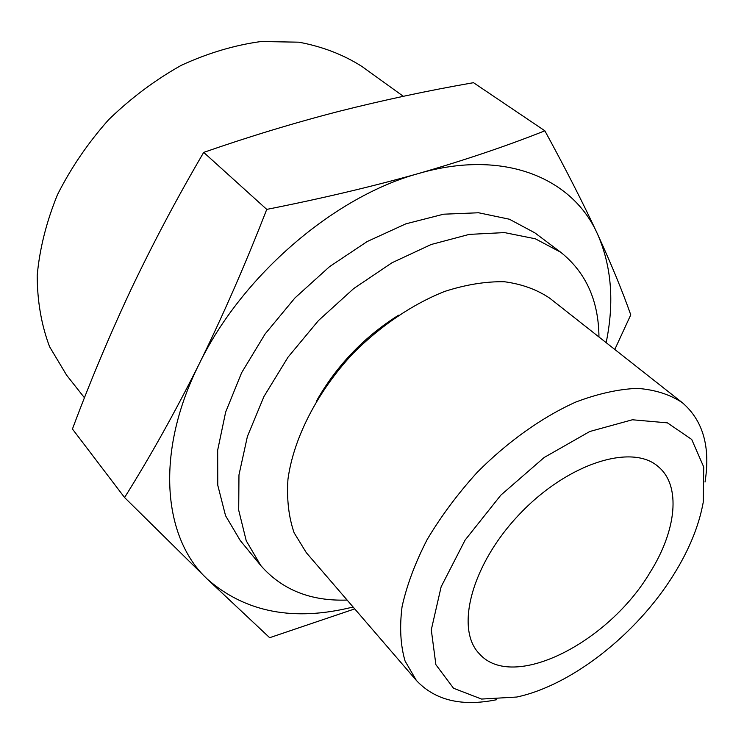 <?xml version="1.0" encoding="UTF-8"?>
<svg xmlns="http://www.w3.org/2000/svg" width="744" height="744" viewBox="0 0 744 744"><rect width="100%" height="100%" fill="white"/><g stroke="black" fill="none" stroke-linecap="round" stroke-linejoin="round"><path stroke-width="1.12" d="M544.859 130.805L473.491 82.686C428.498 90.508 383.606 100.068 338.827 111.377C294.326 122.872 249.277 136.543 203.698 152.39C177.239 197.588 153.05 243.214 131.121 289.267C109.61 335.209 90.052 381.784 72.438 429.009L124.573 497.522C149.981 457.048 174.821 412.594 199.085 364.169C222.875 315.763 245.427 264.167 266.752 209.39C321.789 198.508 372.595 186.493 419.16 173.343C465.353 159.951 507.25 145.768 544.859 130.805C565.728 169.046 583.287 203.484 597.534 234.1C611.447 264.464 622.523 291.378 630.763 314.861L614.795 349.457M353.093 607.002C294.215 621.751 245.669 612.507 207.464 579.269C162.983 538.172 154.752 452.659 199.085 364.169C241.754 275.745 334.549 196.193 419.16 173.343C504.395 148.735 572.759 178.188 597.534 234.1C611.596 266.147 614.47 302.324 606.155 342.649M354.73 608.899L269.654 637.701L207.464 579.269L124.573 497.522M673.487 574.963C636.948 633.804 571.913 685.317 516.773 697.035L481.573 699.062L453.524 688.246L435.891 664.69L431.288 629.843L441.136 586.784L465.112 540.07L500.851 495.141L544.171 457.486L589.797 431.492L632.381 419.774L667.396 422.852L691.706 439.444L703.722 466.99L703.238 502.256C698.979 525.822 689.056 550.058 673.487 574.963M496.657 699.704C461.838 706.819 435.073 700.411 416.38 680.462L405.071 661.035C400.477 645.29 399.472 627.192 402.058 606.723C406.819 585.221 415.189 562.817 427.186 539.502C441.108 516.178 457.755 493.821 477.127 472.44C507.594 441.713 542.004 417.263 575.698 402.095C597.795 393.725 618.338 389.149 637.329 388.359C655.008 389.707 670 394.478 682.313 402.671C703.052 420.49 710.622 446.939 705.024 482.038M649.977 572.564C608.285 642.937 512.411 691.911 479.21 653.623C454.77 628.55 471.808 563.738 520.103 513.583C568.109 463.14 632.121 443.294 658.226 466.618C681.42 485.73 676.436 530.621 649.977 572.564M84.453 397.77L66.644 375.218L49.606 346.769C41.422 325.082 37.284 301.32 37.2 275.475C39.618 248.877 46.37 221.972 57.446 194.761C70.922 167.967 87.987 142.941 108.652 119.691C130.972 98.041 155.226 79.896 181.415 65.258C208.115 53.01 234.704 45.096 261.172 41.515L298.874 42.185C322.496 46.593 343.57 54.721 362.096 66.579L403.313 96.302M347.113 600.055C310.787 601.338 282.023 589.834 260.809 565.561L240.266 540.544L225.553 515.704L217.769 485.228L217.667 450.204L225.646 412.102L241.642 372.698L265.087 333.982L294.903 297.991L329.555 266.64L367.211 241.53L405.88 223.832L443.601 214.198L478.597 212.765L509.38 219.22L534.843 232.835L560.725 252.263C585.909 272.397 598.65 300.641 598.957 336.976M260.809 565.561L246.236 540.767L238.703 510.198L238.964 474.932L247.408 436.44L263.953 396.524L288.012 357.194L318.469 320.552L353.753 288.523L391.986 262.772L431.148 244.506L469.241 234.388L504.46 232.593L535.327 238.787L560.725 252.263M316.618 400.774C336.8 365.434 364.104 336.911 398.533 315.205M416.38 680.462L306.314 552.69L294.103 532.751C288.681 516.959 286.635 499.14 287.956 479.294C293.489 438.421 317.121 391.958 352.926 353.539C380.696 325.677 412.715 304.101 444.726 291.416C465.837 284.617 485.72 281.39 504.367 281.734C521.907 284.078 537.075 289.593 549.853 298.288L682.313 402.671M266.752 209.39L203.698 152.39"/></g></svg>
